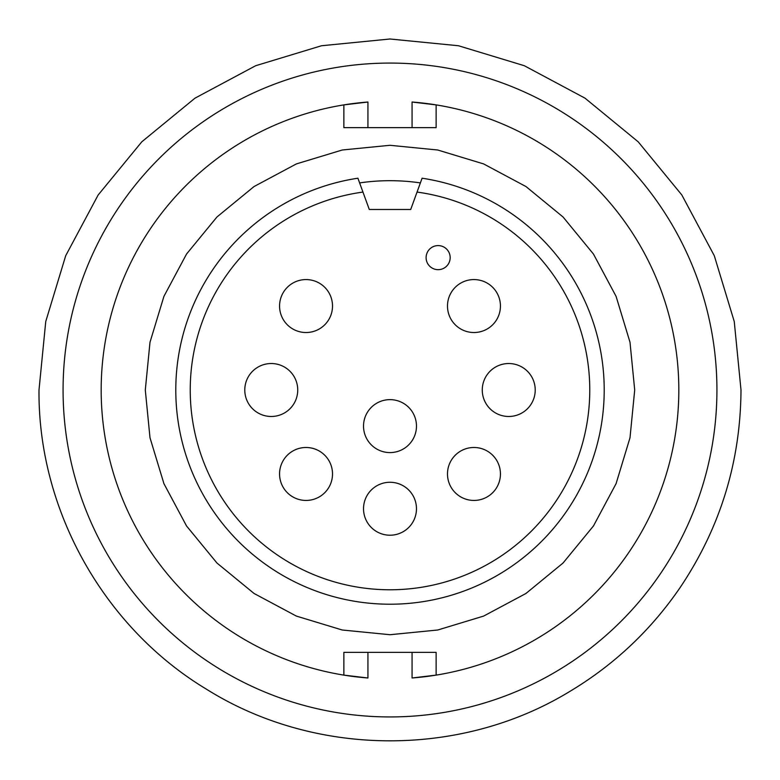 <?xml version="1.0" encoding="UTF-8"?>
<svg xmlns="http://www.w3.org/2000/svg" width="780" height="780" viewBox="0 0 780 780"><rect width="100%" height="100%" fill="white"/><g stroke="black" fill="none" stroke-linecap="round" stroke-linejoin="round"><path stroke-width="1.17" d="M359.619 182.91L357.913 178.21A214.207 214.207 0 0 0 175.793 390A214.207 214.207 0 0 0 390 604.217A214.207 214.207 0 0 0 604.207 390A214.207 214.207 0 0 0 422.087 178.21L420.381 182.91A209.313 209.313 0 0 0 359.619 182.91L362.953 192.075A199.768 199.768 0 0 0 190.232 390A199.768 199.768 0 0 0 390 589.777A199.768 199.768 0 0 0 589.768 390A199.768 199.768 0 0 0 417.046 192.075L420.381 182.91M422.087 178.21L410.709 209.489L369.291 209.489L357.913 178.21M416.471 508.745A26.471 26.471 0 0 1 390 535.216A26.471 26.471 0 0 1 363.529 508.745A26.471 26.471 0 0 1 390 482.264A26.471 26.471 0 0 1 416.471 508.745M500.438 306.043A26.471 26.471 0 0 1 473.957 332.524A26.471 26.471 0 0 1 447.486 306.043A26.471 26.471 0 0 1 473.957 279.572A26.471 26.471 0 0 1 500.438 306.043M332.514 306.043A26.471 26.471 0 0 1 306.043 332.524A26.471 26.471 0 0 1 279.562 306.043A26.471 26.471 0 0 1 306.043 279.572A26.471 26.471 0 0 1 332.514 306.043M297.736 390A26.471 26.471 0 0 1 271.264 416.481A26.471 26.471 0 0 1 244.784 390A26.471 26.471 0 0 1 271.264 363.529A26.471 26.471 0 0 1 297.736 390M535.216 390A26.471 26.471 0 0 1 508.735 416.481A26.471 26.471 0 0 1 482.264 390A26.471 26.471 0 0 1 508.735 363.529A26.471 26.471 0 0 1 535.216 390M500.438 473.967A26.471 26.471 0 0 1 473.957 500.438A26.471 26.471 0 0 1 447.486 473.967A26.471 26.471 0 0 1 473.957 447.486A26.471 26.471 0 0 1 500.438 473.967M332.514 473.967A26.471 26.471 0 0 1 306.043 500.438A26.471 26.471 0 0 1 279.562 473.967A26.471 26.471 0 0 1 306.043 447.486A26.471 26.471 0 0 1 332.514 473.967M416.471 426.104A26.471 26.471 0 0 1 390 452.585A26.471 26.471 0 0 1 363.529 426.104A26.471 26.471 0 0 1 390 399.633A26.471 26.471 0 0 1 416.471 426.104M450.167 257.624A12.031 12.031 0 0 0 438.136 245.593A12.031 12.031 0 0 0 426.104 257.624A12.031 12.031 0 0 0 438.136 269.665A12.031 12.031 0 0 0 450.167 257.624A12.031 12.031 0 0 0 438.136 245.593A12.031 12.031 0 0 0 426.104 257.624A12.031 12.031 0 0 0 438.136 269.665A12.031 12.031 0 0 0 450.167 257.624M436.127 104.891L412.064 102.024L412.064 127.657L436.127 127.657L436.127 104.891M412.064 677.986L412.064 652.353L436.127 652.353L436.127 675.119L412.064 677.986A288.824 288.824 0 0 0 678.824 390A288.824 288.824 0 0 0 412.064 102.024M343.873 675.119L367.936 677.986L367.936 652.353L343.873 652.353L343.873 675.119M367.936 102.024L367.936 127.657L343.873 127.657L343.873 104.891L367.936 102.024A288.824 288.824 0 0 0 101.176 390A288.824 288.824 0 0 0 367.936 677.986M412.064 652.353L367.936 652.353M367.936 127.657L412.064 127.657M716.927 390A326.927 326.927 0 0 0 390 63.073A326.927 326.927 0 0 0 63.073 390A326.927 326.927 0 0 0 390 716.937A326.927 326.927 0 0 0 716.927 390M634.706 390L630.006 342.264L616.083 296.361L593.463 254.056L563.033 216.976L525.954 186.537L483.649 163.927L437.746 150.004L390 145.294L342.264 150.004L296.361 163.927L254.056 186.537L216.967 216.967L186.537 254.046L163.927 296.351L149.994 342.264L145.294 390L149.994 437.746L163.927 483.659L186.537 525.964L216.976 563.043L254.056 593.473L296.361 616.083L342.264 630.006L390.01 634.715L437.746 630.006L483.649 616.083L525.954 593.473L563.033 563.033L593.463 525.954L616.083 483.649L630.006 437.746L634.706 390M39 390L45.747 321.526L65.715 255.684L98.153 195L141.804 141.814L194.99 98.163L255.674 65.725L321.516 45.747L389.99 39L458.465 45.747L524.316 65.715L584.99 98.153L638.186 141.804L681.837 194.99L714.275 255.674L734.253 321.526L741 390C740.522 461.848 720.291 527.611 680.306 587.291C650.803 630.454 613.597 665.389 568.669 692.123C459.625 758.092 314.594 756.951 206.602 689.286C103.808 627.481 37.976 509.915 39 390"/></g></svg>
